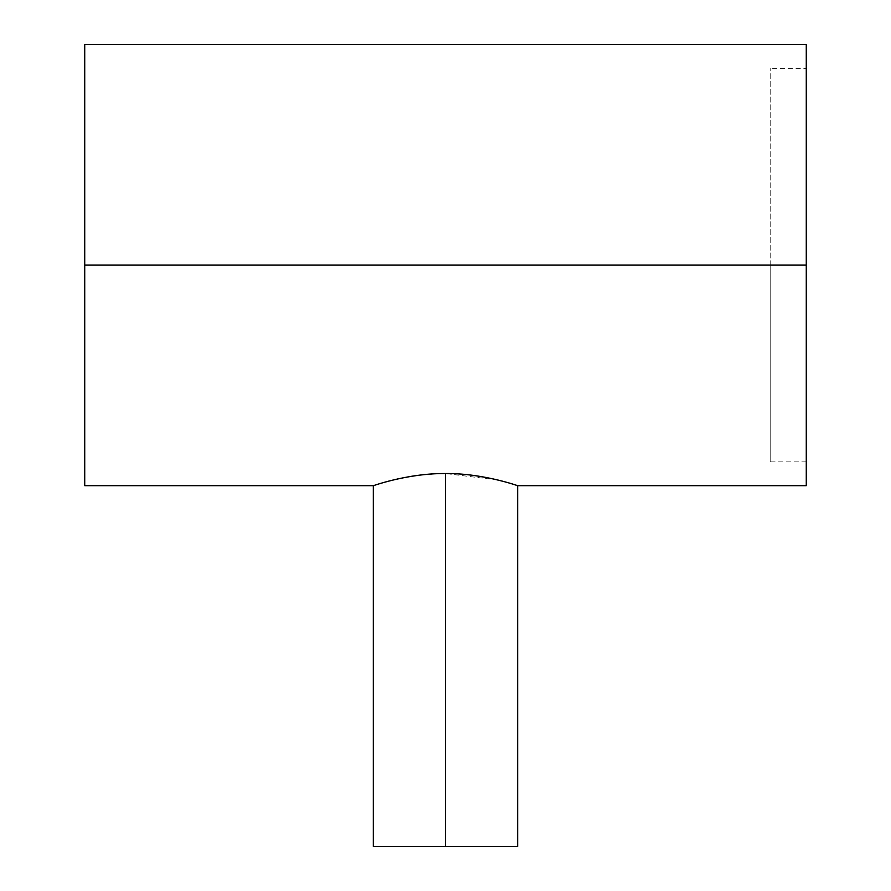 <?xml version="1.0" encoding="UTF-8"?>
<svg xmlns="http://www.w3.org/2000/svg" width="891" height="891" viewBox="0 0 891 891"><rect width="100%" height="100%" fill="white"/><g stroke="black" fill="none" stroke-linecap="round" stroke-linejoin="round"><path stroke-width="0.67" stroke-dasharray="4.46 3.34" d="M497.735 479.982L445.5 473.544C405.583 473.221 369.197 487.277 373.541 485.617C375.345 485.016 409.492 473.143 445.5 473.544C405.583 473.221 369.197 487.277 373.541 485.617C375.345 485.016 409.492 473.143 445.5 473.544C485.45 473.221 521.781 487.266 517.459 485.617C515.533 484.994 481.552 473.154 445.5 473.544L445.5 846.45L373.34 846.45L445.5 846.45L373.34 846.45L445.5 846.45L445.5 473.544L443.896 473.544M439.753 473.622L431.701 474.001M424.316 474.613L414.683 475.805M411.453 476.306L398.433 478.79M397.664 478.957L382.272 482.922M382.005 483L378.686 483.991M378.564 484.025L373.34 485.673M445.5 846.45L517.66 846.45L445.5 846.45M84.723 265.117L84.723 44.55L84.723 265.117L806.277 265.117L806.277 485.673L806.277 265.117L84.723 265.117M498.114 480.082L508.806 482.944M508.973 482.989L512.292 483.98M512.414 484.025L517.66 485.673M806.277 265.117L770.192 265.117L770.192 461.839L770.192 265.117L770.192 461.839L770.192 265.117L806.277 265.117L806.277 68.384L806.277 265.117L806.277 68.384L806.277 265.117L770.192 265.117L806.277 265.117L806.277 461.839L806.277 44.55L806.277 485.673L806.277 68.384L770.192 68.384M770.192 265.117L770.192 68.384L770.192 265.117M806.277 461.839L770.192 461.839"/><path stroke-width="1.34" d="M445.5 846.45L517.66 846.45L373.34 846.45L517.66 846.45L445.5 846.45L445.5 473.544L445.5 846.45M443.896 473.544L439.753 473.622M431.701 474.001L424.316 474.613M414.683 475.805L411.453 476.306M398.433 478.79L397.664 478.957M445.5 473.544C405.572 473.221 369.152 487.288 373.541 485.617C375.389 485.005 409.492 473.143 445.5 473.544C485.45 473.221 521.781 487.266 517.459 485.617C515.533 484.994 481.552 473.154 445.5 473.544C485.439 473.221 521.747 487.254 517.459 485.617C515.577 485.005 481.563 473.154 445.5 473.544M84.723 265.117L84.723 485.673L84.723 265.117L806.277 265.117L806.277 485.673L806.277 44.55L806.277 265.117L84.723 265.117L84.723 44.55L84.723 265.117M806.277 265.117L806.277 44.55L806.277 265.117M373.34 846.45L373.34 485.673L84.723 485.673M806.277 485.673L517.66 485.673L517.66 846.45M84.723 44.55L806.277 44.55"/></g></svg>
